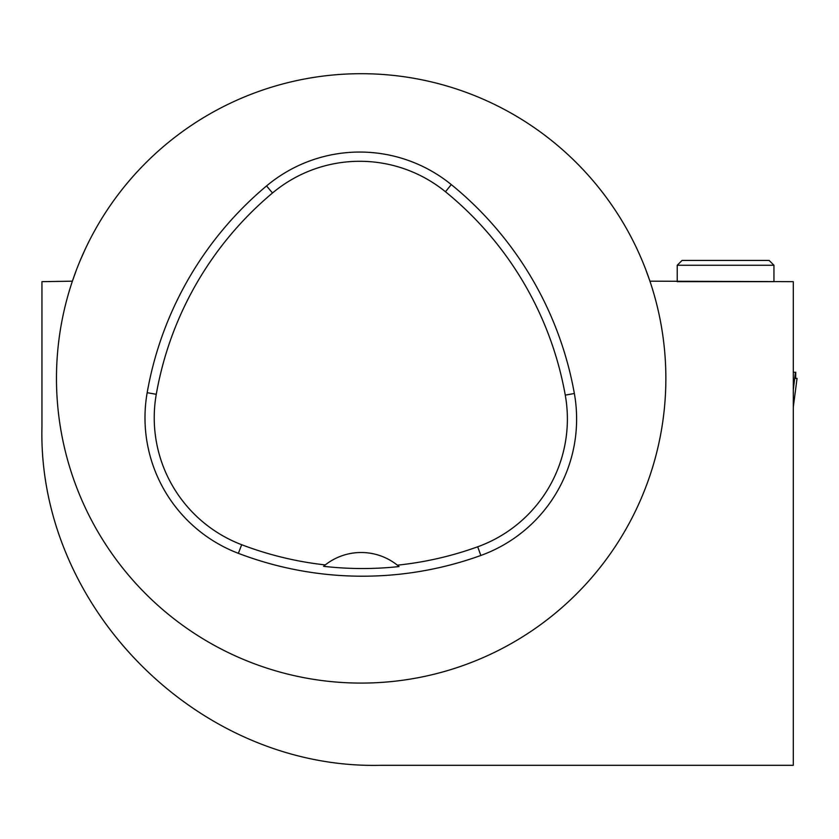 <?xml version="1.0" encoding="UTF-8"?>
<svg xmlns="http://www.w3.org/2000/svg" width="839" height="839" viewBox="0 0 839 839"><rect width="100%" height="100%" fill="white"/><g stroke="black" fill="none" stroke-linecap="round" stroke-linejoin="round"><path stroke-width="1.26" d="M793.295 372.264L795.781 372.264L793.295 372.264L795.781 372.264L795.624 378.389L797.05 378.389L795.624 378.389L797.05 378.389L793.295 407.156L797.05 378.41M793.295 389.852L795.424 372.264M645.485 268.826L649.942 281.18L793.295 281.663L793.295 765.315L380.507 765.315C198.759 769.573 37.577 607.667 41.95 426.757L41.95 281.663L72.385 281.18L76.422 269.917M773.957 281.663L677.22 281.663L677.22 265.26L773.957 265.26L773.957 281.663M760.9 765.315L745.42 765.315M80.439 259.912L85.84 247.841M665.862 378.389A304.704 304.704 0 0 0 137.879 171.062A304.704 304.704 0 0 0 249.791 662.002A304.704 304.704 0 0 0 665.862 378.389M574.358 393.501A348.227 348.227 0 0 0 451.277 184.58A145.095 145.095 0 0 0 266.561 185.922A348.227 348.227 0 0 0 147.171 392.704A145.095 145.095 0 0 0 238.381 553.341A348.227 348.227 0 0 0 480.841 555.47A145.095 145.095 0 0 0 574.358 393.501L565.266 395.127A338.998 338.998 0 0 0 445.457 191.743A135.855 135.855 0 0 0 272.497 193.001A338.998 338.998 0 0 0 156.274 394.299A135.855 135.855 0 0 0 241.674 544.71A338.998 338.998 0 0 0 325.28 564.92L323.581 566.315A340.561 340.561 0 0 0 399.039 566.566A58.038 58.038 0 0 0 397.35 565.171A338.998 338.998 0 0 0 477.706 546.787A135.855 135.855 0 0 0 565.266 395.127M325.28 564.92A58.038 58.038 0 0 1 397.35 565.171L399.039 566.566M773.957 265.26L769.122 260.426L682.065 260.426L677.22 265.26M445.457 191.743L451.277 184.58M272.497 193.001L266.561 185.922M156.274 394.299L147.171 392.704M241.674 544.71L238.381 553.341M477.706 546.787L480.841 555.47"/></g></svg>
